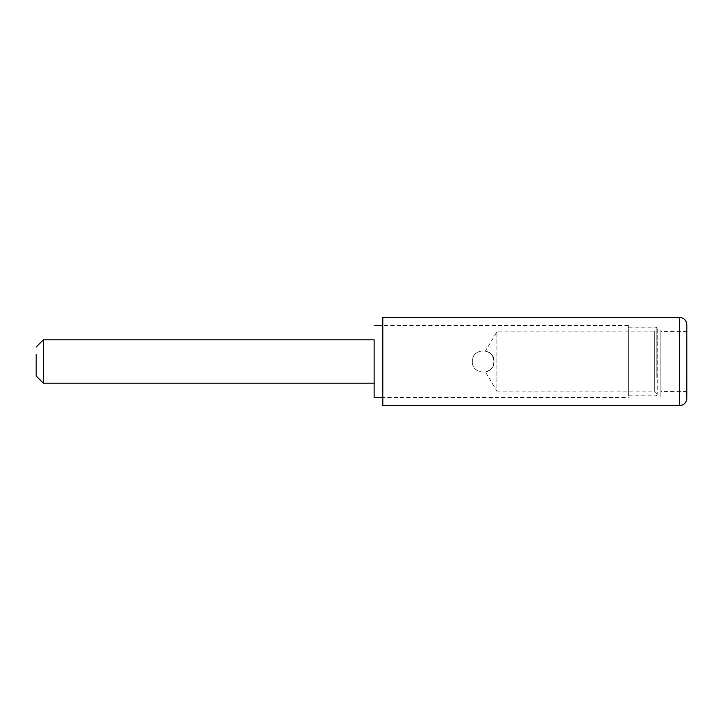 <?xml version="1.0" encoding="UTF-8"?>
<svg xmlns="http://www.w3.org/2000/svg" width="723" height="723" viewBox="0 0 723 723"><rect width="100%" height="100%" fill="white"/><g stroke="black" fill="none" stroke-linecap="round" stroke-linejoin="round"><path stroke-width="0.54" stroke-dasharray="3.62 2.71" d="M494.026 361.5C493.411 365.965 492.02 368.82 489.842 370.049L485.955 371.974C485.82 371.423 492.173 372.426 494.026 361.5L494.026 361.5C494.713 375.481 471.676 375.472 472.354 361.5L472.354 361.5C471.676 375.481 494.704 375.472 494.026 361.5L494.026 361.5C493.411 357.035 492.02 354.18 489.842 352.951L485.955 351.026C485.82 351.577 492.173 350.574 494.026 361.5C494.704 347.519 471.676 347.528 472.354 361.5C471.676 347.519 494.704 347.528 494.026 361.5M657.243 329.001L657.243 393.999L657.243 329.001L654.351 331.893L654.351 391.107L654.351 331.893L496.909 331.893L496.909 391.107L485.485 372.092L489.842 370.049M657.243 393.999L654.351 391.107L496.909 391.107L496.909 331.893L485.485 350.908L489.842 352.951M628.35 378.816L628.35 325.386L628.35 378.816M628.35 345.052L628.35 395.806L628.35 345.052M656.159 377.948L656.159 327.194L656.159 377.948M657.243 377.424L657.243 328.278L657.243 377.424M43.371 383.163L43.371 339.837M374.134 339.837L374.134 383.163L374.134 339.837M382.801 330.284L382.801 397.072L382.801 330.284M660.849 330.284L660.849 397.072L660.849 330.284M660.849 335.201L660.849 391.468L660.849 335.201M686.85 335.201L686.85 391.468L686.85 335.201M686.85 324.943L686.85 393.827M628.35 325.386L382.801 325.386L382.801 397.614L628.35 397.614M679.629 317.442L679.629 405.558M657.243 394.722L656.159 395.806L628.35 395.806M657.243 328.278L656.159 327.194L628.35 327.194M660.849 397.072L382.801 397.072M660.849 325.928L382.801 325.928M686.85 391.468L660.849 391.468M686.85 331.532L660.849 331.532"/><path stroke-width="1.08" d="M36.15 354.577L36.15 375.942L36.15 354.577M36.15 347.058L43.371 339.837L43.371 383.163L36.15 375.942M679.629 405.558L679.629 317.442C683.985 317.867 686.398 320.253 686.85 324.609L686.814 399.042C686.082 403.054 683.687 405.223 679.629 405.558L382.801 405.558L382.801 397.614L374.134 397.614L374.134 339.837L43.371 339.837M374.134 397.614L374.134 339.837M686.85 393.827L686.85 324.79M382.801 405.558L382.801 317.442L382.801 325.386L374.134 325.386M374.134 383.163L43.371 383.163M679.629 317.442L382.801 317.442"/></g></svg>
